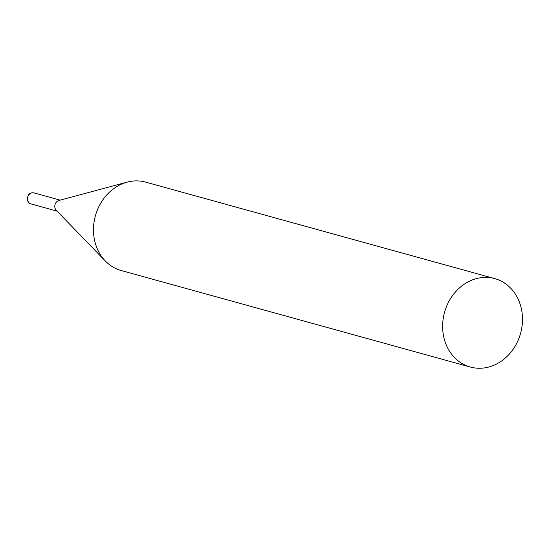 <?xml version="1.0" encoding="UTF-8"?>
<svg xmlns="http://www.w3.org/2000/svg" width="550" height="550" viewBox="0 0 550 550"><rect width="100%" height="100%" fill="white"/><g stroke="black" fill="none" stroke-linecap="round" stroke-linejoin="round"><path stroke-width="0.82" d="M494.78 278.623L145.633 182.119A45.863 39.449 105.5 0 0 127.132 182.139A45.863 39.449 105.5 0 0 97.068 210.746A45.863 39.449 105.5 0 0 105.332 261.009A45.863 39.449 105.5 0 0 121.192 270.531L470.346 367.036A45.863 39.449 105.5 0 0 518.904 338.408A45.863 39.449 105.5 0 0 494.78 278.623A45.863 39.449 105.5 0 0 446.222 307.251A45.863 39.449 105.5 0 0 470.346 367.036M127.132 182.139L58.981 200.454A5.727 4.923 105.5 0 0 55.227 204.022A5.727 4.923 105.5 0 0 56.258 210.292L105.332 261.009M30.958 203.947A5.727 4.923 -74.5 0 1 30.422 203.754A5.727 4.923 -74.5 0 1 27.837 196.797A5.727 4.923 -74.5 0 1 34.011 192.913C25.657 191.448 26.263 203.644 30.36 203.734L57.104 211.173M60.156 200.138L34.011 192.913"/></g></svg>

